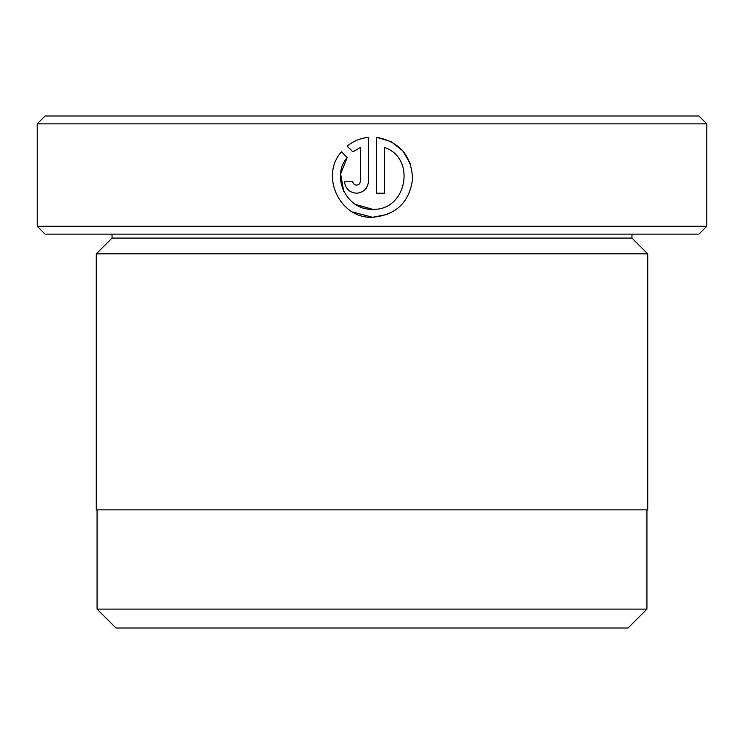 <?xml version="1.0" encoding="UTF-8"?>
<svg xmlns="http://www.w3.org/2000/svg" width="744" height="744" viewBox="0 0 744 744"><rect width="100%" height="100%" fill="white"/><g stroke="black" fill="none" stroke-linecap="round" stroke-linejoin="round"><path stroke-width="1.12" d="M97.073 509.863L97.073 609.113L646.927 609.113L646.927 509.863M343.737 191.329L340.613 173.929L347.188 157.514C330.438 176.988 346.909 210.543 372.521 209.259L355.809 204.563M390.981 141.593L376.529 137.287C399.64 141.732 411.646 155.701 412.567 179.183C409.312 202.461 395.966 215.165 372.521 217.276L387.382 214.421M410.381 163.968L403.183 151.348M402.848 150.958L391.251 141.732M352.572 182.066L354.358 184.586L356.488 185.2L354.544 184.698M358.989 184.326L356.488 185.2L359.333 184.01L360.468 181.62L360.496 147.452L352.851 151.841L347.15 146.14C353.391 141.09 360.514 138.142 368.513 137.287L368.513 181.192C367.787 188.502 363.779 192.51 356.488 193.226C349.196 192.51 345.188 188.502 344.453 181.192L352.479 181.192M706.8 226.26L698.923 234.137L45.077 234.137L37.2 226.26L706.8 226.26L706.8 123.857L37.2 123.857L45.077 115.98L698.923 115.98L706.8 123.857M112.037 238.08L631.963 238.08L647.717 253.834L96.283 253.834L112.037 238.08L112.037 234.137M631.963 238.08L631.963 234.137M352.665 212.021L372.521 217.276C340.055 218.913 319.641 176.002 341.477 151.813L347.188 157.514M384.555 147.452C416.807 158.379 406.512 211.222 372.521 209.259C406.466 211.184 416.845 158.463 384.555 147.452L384.555 193.226L376.529 193.226L376.529 137.287M37.2 226.26L37.2 123.857M646.927 609.113L628.02 628.02L115.98 628.02L97.073 609.113M647.717 253.834L647.717 509.863L96.283 509.863L96.283 253.834M352.851 151.841L360.496 147.452"/></g></svg>
